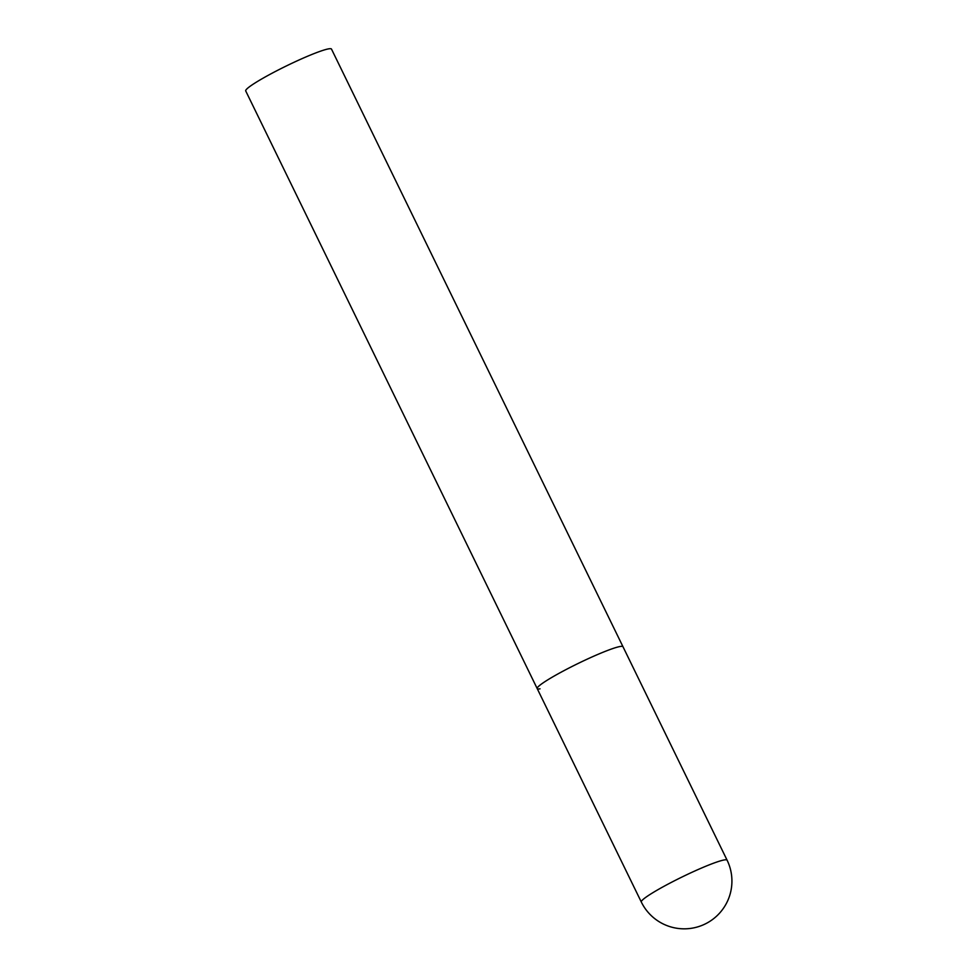 <?xml version="1.0" encoding="UTF-8"?>
<svg xmlns="http://www.w3.org/2000/svg" width="977" height="977" viewBox="0 0 977 977"><rect width="100%" height="100%" fill="white"/><g stroke="black" fill="none" stroke-linecap="round" stroke-linejoin="round"><path stroke-width="1.47" d="M540.049 688.834A47.726 4.641 -26 0 1 537.203 688.59L245.715 90.934A47.726 4.641 -26 0 1 279.74 69.245A47.726 4.641 -26 0 1 328.663 48.85A47.726 4.641 -26 0 1 331.496 49.094L622.996 646.75A47.726 4.641 154 0 0 564.633 670.307A47.726 4.641 154 0 0 537.203 688.59A47.726 4.641 -26 0 1 571.24 666.888A47.726 4.641 -26 0 1 620.163 646.493A47.726 4.641 -26 0 1 622.996 646.75L727.096 860.187A47.726 4.641 154 0 0 724.262 859.943A47.726 4.641 154 0 0 668.732 883.758A47.726 4.641 154 0 0 641.315 902.027A47.726 47.726 0 0 0 692.253 928.15A47.726 47.726 0 0 0 727.096 860.187M537.203 688.59L641.315 902.027"/></g></svg>
